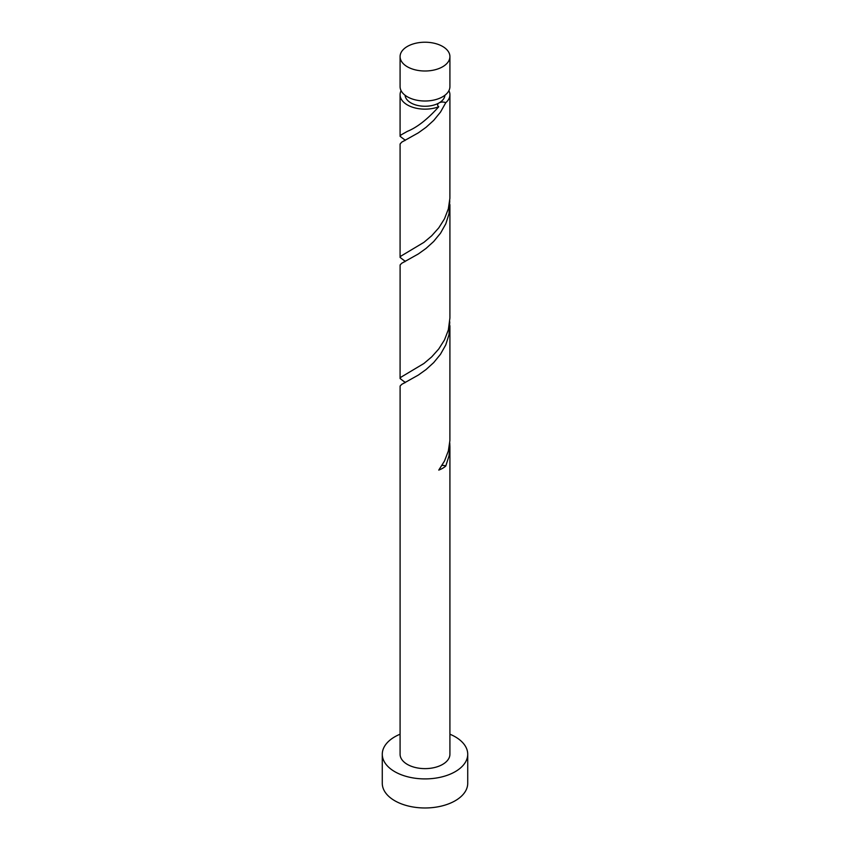 <?xml version="1.0" encoding="UTF-8"?>
<svg xmlns="http://www.w3.org/2000/svg" width="850" height="850" viewBox="0 0 850 850"><rect width="100%" height="100%" fill="white"/><g stroke="black" fill="none" stroke-linecap="round" stroke-linejoin="round"><path stroke-width="1.27" d="M407.384 66.789A24.916 14.386 0 0 0 434.541 69.902A24.916 14.386 0 0 0 449.916 56.61A24.916 14.386 0 0 0 442.616 46.442A24.916 14.386 0 0 0 415.459 43.318A24.916 14.386 0 0 0 400.084 56.61A24.916 14.386 0 0 0 407.384 66.789M449.916 56.61L449.916 86.615A24.916 14.386 180 0 1 434.541 99.907A24.916 14.386 180 0 1 407.384 96.794A24.916 14.386 180 0 1 400.084 86.615L400.084 56.61M444.922 95.264A19.933 11.507 180 0 1 439.099 102.892A19.933 11.507 180 0 1 410.901 102.892A19.933 11.507 180 0 1 405.078 95.264M400.084 734.209A42.723 24.661 0 0 0 382.277 754.237A42.723 24.661 0 0 0 394.793 771.683A42.723 24.661 0 0 0 441.352 777.028A42.723 24.661 0 0 0 467.723 754.237A42.723 24.661 0 0 0 455.207 736.801A42.723 24.661 0 0 0 449.916 734.209M382.277 754.237L382.277 783.307A42.723 24.661 0 0 0 394.793 800.753A42.723 24.661 0 0 0 441.352 806.097A42.723 24.661 0 0 0 467.723 783.307L467.723 754.237M442 465.428A4.983 2.879 180 0 1 445.772 466.055L449.013 455.897L449.916 446.824L449.916 754.237A24.916 14.386 0 0 1 434.541 767.529A24.916 14.386 0 0 1 407.384 764.416A24.916 14.386 0 0 1 400.084 754.237L400.106 386.059L401.657 384.413L418.328 375.073L426.073 369.538L433.723 362.578L440.502 354.312L445.772 344.941L449.013 334.783L449.756 321.853M449.916 446.824L449.756 442.967M445.772 466.055A24.916 14.386 180 0 1 438.759 470.103L444.507 461.008L448.343 451.031L449.894 440.566L449.916 325.709M448.906 90.684A24.916 14.386 180 0 1 449.916 94.754L449.894 198.326L448.343 208.792L444.507 218.769L438.759 227.874L431.672 235.79L423.927 242.356L400.987 256.062L400.084 257.433L400.084 144.032L401.657 142.184L418.328 132.844L426.073 127.298L433.723 120.349L440.502 112.073L445.772 102.701A4.983 2.879 0 0 0 439.099 102.892A4.983 2.879 0 0 0 437.909 103.987A4.983 2.879 0 0 0 438.759 106.749A24.916 14.386 180 0 1 407.384 104.933A24.916 14.386 180 0 1 400.084 94.754A24.916 14.386 180 0 1 401.094 90.684M438.759 106.749C427.55 119.234 417.095 127.436 407.384 131.346L400.987 134.948L400.084 136.319L405.057 140.091M449.916 94.754A24.916 14.386 180 0 1 445.772 102.701M449.916 204.595L449.916 317.996L448.343 329.917L444.507 339.883L438.759 348.989L431.672 356.915L423.927 363.481L400.987 377.177L400.084 378.547L400.106 264.945L401.657 263.298L418.328 253.959L426.073 248.413L433.723 241.464L440.502 233.197L445.772 223.816L449.013 213.669L449.756 200.738M400.084 257.433L405.057 261.205M400.084 378.547L405.057 382.319M400.084 94.754L400.084 136.319M404.919 382.829L404.919 381.99M404.919 261.715L404.919 260.865M404.919 140.601L404.919 139.751"/></g></svg>
